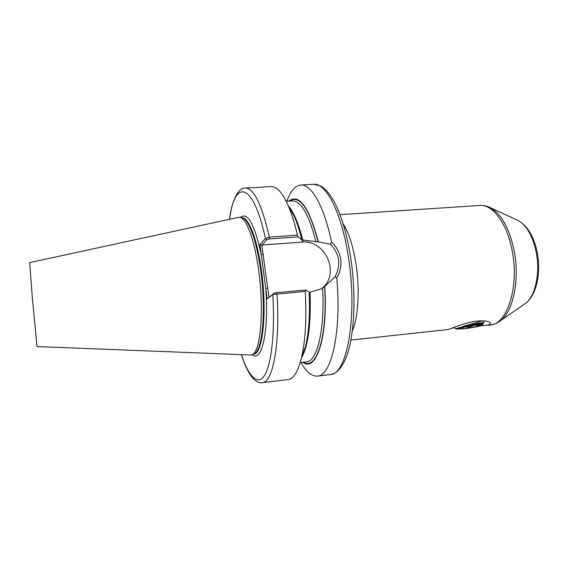 <?xml version="1.0" encoding="UTF-8"?>
<svg xmlns="http://www.w3.org/2000/svg" width="567" height="567" viewBox="0 0 567 567"><rect width="100%" height="100%" fill="white"/><g stroke="black" fill="none" stroke-linecap="round" stroke-linejoin="round"><path stroke-width="0.85" d="M480.284 325.862L490.207 324.955C506.983 324.579 519.301 287.455 512.313 251.578C507.444 223.639 492.695 204.035 479.795 205.46L340.009 214.673M305.28 291.395C306.719 318.881 305.429 341.136 301.417 358.181L305.578 346.373C308.923 332.29 310.099 314.139 309.107 291.92L305.663 290.035L305.28 291.395L272.798 294.514L267.135 298.979L259.977 244.448L265.384 238.579L269.403 237.119L297.448 235.107L298.263 236.893L301.8 239.635L301.587 239.933L318.399 241.896L330.299 244.186L331.553 242.137C336.55 246.787 339.59 252.45 340.682 259.126C341.561 265.88 340.257 272.146 336.763 277.936C341.745 331.341 331.39 376.197 317.456 376.084C311.793 376.467 306.286 371.938 300.914 362.497M238.374 217.374L240.202 217.402C246.758 218.649 254.944 241.294 258.843 271.827C264.257 311.595 260.395 352.32 252.159 354.644L250.373 354.985L37.025 346.565L32.255 296.917L29.704 262.585L238.374 217.374M286.859 201.235C290.517 191.008 295.159 185.593 300.801 184.991C311.148 183.871 324.083 205.899 331.553 242.137M484.82 325.543C490.143 324.834 491.724 323.736 489.576 322.254C487.308 320.965 483.212 320.568 477.279 321.064C465.847 322.099 448.752 329.661 447.845 329.555L350.938 340.065M451.289 328.399L454.316 327.726M482.758 323.041L483.46 322.892L482.588 322.977M298.263 236.893L269.282 238.983L269.403 237.119C261.805 204.552 253.789 188.194 245.362 188.053L271.246 186.621C276.703 186.33 282.323 192.589 288.1 205.403C291.566 213.341 294.677 223.242 297.448 235.107M288.093 205.374L294.238 216.31C297.023 222.668 299.546 230.443 301.8 239.635M336.763 277.936L335.026 276.739L324.778 286.505C328.201 337.337 316.039 372.661 302.835 362.278M324.778 286.505L321.106 288.957L310.064 292.218C311.141 323.899 308.313 345.721 301.594 357.678M301.417 358.181C297.944 371.796 293.493 378.933 288.064 379.585L262.323 382.661C272.755 382.789 280.268 344.282 276.987 293.961L276.441 292.671L305.663 290.035M288.787 201.115C299.1 193.276 308.972 206.87 318.399 241.896M269.282 238.983L266.944 239.614L261.812 245.114L268.971 297.25M321.149 288.929C341.043 275.052 325.841 239.118 301.545 242.116L262.096 245.043M267.135 298.979L274.067 293.224L276.441 292.671M335.026 276.739C341.249 264.817 339.676 253.966 330.299 244.186M241.429 354.637C248.537 376.254 257.609 386.056 264.513 375.46C271.395 364.907 275.108 332.517 272.798 294.514L274.067 293.224M266.944 239.614L265.384 238.579C253.18 181.064 234.518 179.108 229.635 219.273M252.294 354.595C261.628 363.149 269.148 331.617 265.753 288.433L267.744 287.965M261.812 245.114L259.977 244.448M240.344 217.43C247.51 211.477 254.505 223.937 261.337 254.81L263.315 254.307M483.46 322.892L481.22 323.31M478.066 324.955L478.194 325.408C475.196 325.011 472.382 325.607 469.752 327.202L465.117 326.925L460.716 328.18L460.517 327.62M464.33 328.555C460.014 329.002 457.959 328.988 458.157 328.513C460.383 327.407 465.734 326.323 474.203 325.26L480.1 325.04C482.319 325.486 472.077 327.754 464.33 328.555M463.445 328.853C471.489 328.01 482.418 325.763 482.404 324.926C482.34 324.452 479.916 324.452 475.132 324.948C466.081 325.883 454.273 328.477 456.215 329.073L463.445 328.853M482.524 320.837L462.474 326.592L475.359 324.033L483.488 323.452M484.792 320.979L482.297 322.871C481.73 322.637 470.298 324.409 462.474 326.592M460.617 327.598L460.716 328.18M469.526 325.869L469.752 327.202M524.163 304.33L525.326 303.522C535.149 296.598 540.379 273.585 536.283 252.655C532.81 236.17 526.75 225.446 518.089 220.492L516.806 219.897M343.049 223.568C348.861 232.817 353.206 246.482 356.062 264.569C359.946 289.758 358.245 317.442 352.398 330.781M488.938 207.068L490.476 207.777C501.675 214.227 509.62 228.806 514.312 251.521C519.847 280.417 512.979 311.978 500.328 320.823L498.939 321.787M300.801 184.991L313.622 184.282C326.145 182.567 342.085 213.412 348.599 258.488C357.777 317.003 346.728 375.311 330.207 374.56L317.456 376.084M241.748 217.721L241.762 217.721C248.523 216.601 257.482 239.508 261.6 271.728C267.291 313.211 262.571 354.822 253.647 354.056L253.718 354.028M252.159 354.644L254.122 353.865C262.365 351.526 266.256 311.155 260.877 271.777C257 241.528 248.835 219.082 242.265 217.834L241.79 217.735C248.502 217.111 257.298 239.94 261.359 271.749C266.986 312.793 262.443 354.155 253.662 354.049M289.595 208.061L292.671 213.525M288.362 205.864C293.727 212.037 298.533 223.441 302.764 240.082M286.179 201.278L292.416 200.902C301.034 201.009 308.887 214.624 315.982 241.74M289.475 201.079C299.582 194.502 309.164 208.16 318.229 242.038M324.608 286.618C327.903 335.983 316.386 370.967 303.522 362.2M304.514 349.385L302.431 355.303M322.58 288.043C325.111 329.384 317.073 361.725 306.449 361.866L300.234 362.575M303.869 240.004L301.545 242.116M479.795 205.46C483.438 205.24 487.003 206.019 490.476 207.777L518.089 220.492C527.771 226.141 534.185 236.956 537.325 252.939C541.138 273.237 536.58 295.279 525.326 303.522L500.328 320.823C497.209 323.162 493.836 324.537 490.207 324.955M313.622 184.282L320.518 185.905C325.444 188.768 329.966 193.964 334.091 201.491C341.483 215.488 347.075 234.561 350.845 258.701C356.593 297.236 354.233 338.705 345.544 358.975C339.527 372.129 334.02 373.986 330.207 374.56M241.84 217.742L240.202 217.402M245.362 188.053C240.047 187.344 232.392 196.501 229.5 219.301M294.238 216.31L288.1 205.403M241.301 354.63C243.562 361.47 245.986 367.274 248.587 372.037C252.18 377.863 252.591 377.849 254.647 379.904C257.652 382.222 260.21 383.136 262.323 382.661M482.404 324.926L483.552 323.367M456.102 328.988L453.912 327.435M483.389 323.275L482.297 322.871"/></g></svg>
